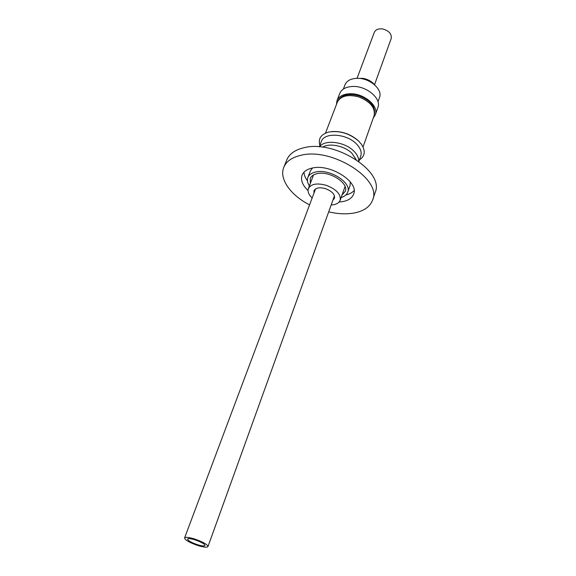 <?xml version="1.0" encoding="UTF-8"?>
<svg xmlns="http://www.w3.org/2000/svg" width="576" height="576" viewBox="0 0 576 576"><rect width="100%" height="100%" fill="white"/><g stroke="black" fill="none" stroke-linecap="round" stroke-linejoin="round"><path stroke-width="0.86" d="M336.442 104.515L336.974 100.692C338.839 96.408 343.116 94.104 349.819 93.766C363.715 93.017 379.174 105.977 375.322 114.797L373.248 118.051M336.974 100.692L339.746 93.463C341.618 89.15 345.895 86.818 352.57 86.458C366.408 85.658 381.758 98.618 377.892 107.496L375.322 114.797M343.368 89.064L345.002 84.802C346.716 80.842 350.604 78.682 356.666 78.329C369.202 77.544 383.047 89.345 379.505 97.495L377.986 101.801M356.688 78.329L363.334 78.379C368.208 79.423 372.031 81.634 374.803 84.989M359.294 141.71L358.438 140.846C350.683 134.064 341.784 130.975 331.74 131.573M359.388 159.912C365.076 156.132 365.738 150.89 361.382 144.187L358.704 141.127C349.51 133.322 339.451 130.32 328.543 132.106C320.882 134.381 317.988 138.809 319.867 145.375M358.855 161.417L360.763 155.995C361.98 152.086 360.454 147.989 356.191 143.698C346.198 133.423 324.072 132.192 321.358 141.502L319.298 146.866M358.639 161.266C358.841 157.846 357.163 154.39 353.606 150.905C344.362 141.545 324.259 139.284 319.558 146.88M356.076 159.494L351.792 153.13C344.419 145.793 329.177 142.733 322.661 147.204M332.914 200.146L334.44 198.288C335.03 194.479 332.1 191.282 325.642 188.705C319.601 187.049 315.713 187.733 313.992 190.764L313.956 193.169M331.164 204.984C335.966 204.718 338.962 203.148 340.157 200.268C341.078 194.357 336.514 189.389 326.47 185.371C317.059 182.801 311.026 183.866 308.354 188.568C307.397 191.534 308.664 194.674 312.149 197.986M338.22 100.49C341.899 94.716 348.898 93.197 359.215 95.918C370.238 100.31 375.329 106.286 374.501 113.839M325.476 133.142L337.356 102.139C340.769 95.846 347.926 94.111 358.826 96.934C370.404 101.621 375.487 107.863 374.09 115.654L363.046 146.959M342.05 194.954L345.247 191.347C349.078 183.132 329.465 170.59 317.218 173.621C313.574 174.413 311.256 176.026 310.262 178.474L310.363 183.29M354.103 190.598C352.217 192.672 349.495 194.119 345.924 194.926M308.016 190.555C302.458 185.17 300.485 180.036 302.083 175.147C303.53 171.612 306.9 169.25 312.185 168.077C330.199 163.49 359.266 182.052 353.628 194.112C352.109 198.05 348.444 200.549 342.626 201.622L339.134 202.003M309.391 185.839C307.44 182.83 306.929 180.05 307.843 177.502C308.974 174.73 311.602 172.894 315.734 171.994C329.688 168.509 352.087 182.822 347.724 192.175C346.766 194.71 344.57 196.495 341.136 197.518M307.843 177.502L310.342 170.993L312.494 168.012M309.578 204.84C290.729 195.343 278.885 178.927 283.81 167.285L286.79 159.883C289.26 153.965 294.876 149.947 303.624 147.816C334.462 139.27 384.898 171.562 375.178 192.406L372.65 199.973C369.979 207.007 363.47 211.414 353.117 213.185C345.643 214.337 337.493 213.898 328.687 211.867M283.81 167.285C286.265 161.41 291.874 157.442 300.65 155.362C331.567 146.995 382.327 179.309 372.65 199.973M194.81 539.777C201.175 541.973 204.559 543.874 204.97 545.486C204.35 546.271 201.924 546.041 197.69 544.781C191.362 542.599 187.992 540.706 187.567 539.078C188.165 538.294 190.584 538.531 194.81 539.777M357.077 78.25L374.285 32.393C375.646 29.549 378.49 28.411 382.817 28.98C389.088 30.794 391.874 34.006 391.169 38.606L374.551 84.679M198.173 545.623C189.684 542.7 185.148 540.144 184.579 537.962C185.378 536.911 188.618 537.221 194.306 538.898C202.867 541.85 207.425 544.406 207.972 546.574C207.137 547.632 203.868 547.315 198.173 545.623M350.33 181.937L350.042 185.594L347.724 192.175M307.433 180.763C305.237 177.833 304.092 174.967 304.006 172.159M308.354 188.568L313.546 174.924M184.579 537.962L315.547 188.928M207.972 546.574L334.447 195.883M340.157 200.268L345.053 186.516"/></g></svg>
